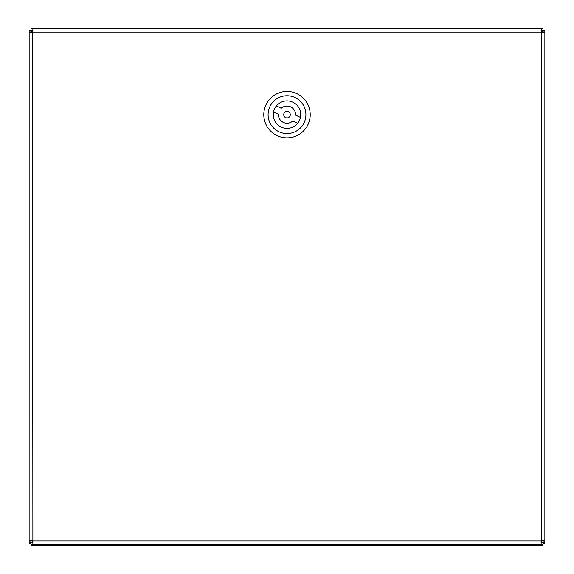 <?xml version="1.0" encoding="UTF-8"?>
<svg xmlns="http://www.w3.org/2000/svg" width="574" height="574" viewBox="0 0 574 574"><rect width="100%" height="100%" fill="white"/><g stroke="black" fill="none" stroke-linecap="round" stroke-linejoin="round"><path stroke-width="0.86" d="M544.87 30.544L543.14 30.551L544.87 30.544L544.87 543.456L541.117 541.426M32.266 542.71L32.883 541.669M541.117 541.669L541.734 542.71M32.883 541.426L29.131 543.456L29.131 31.398M542.595 30.429L541.583 32.453M32.417 32.453L31.405 30.429M32.144 32.453L30.967 31.276L30.982 28.722L32.883 28.722L32.883 32.453L29.152 32.453L29.152 30.551L30.86 30.551L30.86 32.453M541.856 32.453L543.033 31.276L543.033 30.422L541.117 30.429M541.433 33.12L543.14 32.266M542.093 32.453L543.14 31.412M543.018 544.417L543.018 542.71L543.018 544.417L541.117 544.417L541.117 540.686L542.401 542.71M543.033 543.341L544.87 543.456M542.602 544.439L543.033 545.3L30.967 545.3L31.398 544.439M30.967 545.3L30.967 544.439L543.033 544.439L543.033 545.3M541.117 541.863L542.157 542.71M32.883 541.863L31.843 542.71M30.86 32.266L32.567 33.12M30.967 543.341L29.131 543.456M29.152 542.588L30.86 542.588L29.152 542.588L29.152 540.686L32.567 540.686L32.567 541.741L31.599 542.71M31.907 32.453L30.86 31.412M285.601 117.605A3.265 3.265 0 0 0 290.257 114.391A3.265 3.265 0 0 0 285.142 111.966A3.265 3.265 0 0 0 285.601 117.605M300.467 117.433A13.754 13.754 0 0 1 297.669 123.331L292.783 121.014A8.596 8.596 0 0 1 278.419 114.197L273.533 111.88A13.754 13.754 0 0 1 276.331 105.982L281.217 108.299A8.596 8.596 0 0 1 295.581 115.116L300.467 117.433A13.754 13.754 0 0 0 276.331 105.982M273.533 111.88A13.754 13.754 0 0 0 297.669 123.331M296.945 93.684A23.211 23.211 0 0 1 300.188 133.756A23.211 23.211 0 0 1 263.868 116.529A23.211 23.211 0 0 1 296.945 93.684M295.101 97.573A18.913 18.913 0 0 1 297.748 130.219A18.913 18.913 0 0 1 268.151 116.185A18.913 18.913 0 0 1 295.101 97.573M29.131 542.602L29.152 30.551M30.86 540.686L30.86 542.588M29.131 30.544L30.86 30.551M541.117 542.71L543.018 542.71M32.567 32.453L32.883 544.417L30.967 544.439L30.982 542.71L32.883 542.71M30.982 544.417L30.982 542.71M543.14 32.453L543.14 30.551M544.848 30.551L544.848 32.453L541.433 32.453L541.433 540.686L544.848 540.686L544.87 542.602L543.148 542.602L543.14 540.686M544.848 542.588L543.14 542.588M30.982 28.722L543.033 28.7L543.018 30.429M32.883 30.429L30.982 30.429M541.433 32.453L541.117 28.722L543.018 28.722M30.967 30.422L30.967 28.7M543.033 30.422L543.033 28.7M32.883 541.002L541.117 541.002M541.117 32.137L32.883 32.137"/></g></svg>
